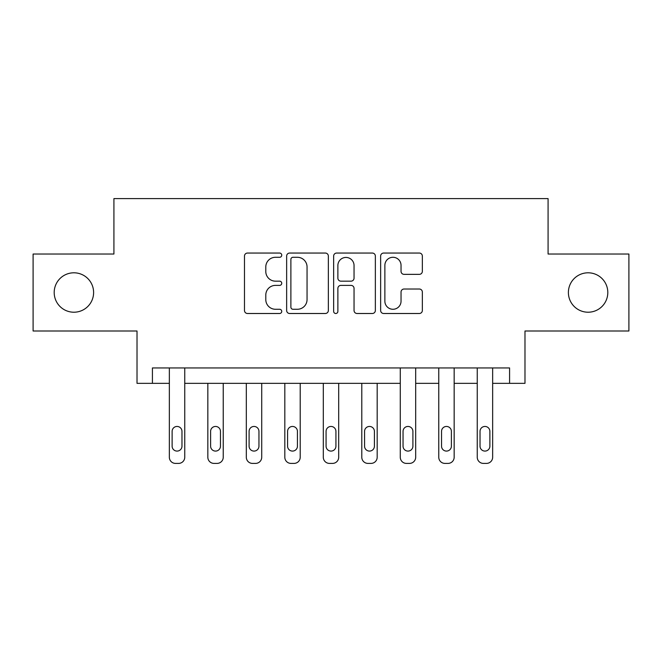 <?xml version="1.0" encoding="UTF-8"?>
<svg xmlns="http://www.w3.org/2000/svg" width="662" height="662" viewBox="0 0 662 662"><rect width="100%" height="100%" fill="white"/><g stroke="black" fill="none" stroke-linecap="round" stroke-linejoin="round"><path stroke-width="0.99" d="M281.739 255.168A2.118 2.118 0 0 0 279.621 253.05L247.505 253.05A3.02 3.02 0 0 0 244.485 256.07L244.485 310.478A3.02 3.02 0 0 0 247.505 313.498L279.621 313.498A2.118 2.118 0 0 0 281.739 311.38A2.118 2.118 0 0 0 279.621 309.27L275.466 309.27A9.673 9.673 0 0 1 265.793 299.596L265.793 295.062A9.673 9.673 0 0 1 275.466 285.388L279.621 285.388A2.118 2.118 0 0 0 281.739 283.278A2.118 2.118 0 0 0 279.621 281.16L275.466 281.16A9.673 9.673 0 0 1 265.793 271.486L265.793 266.952A9.673 9.673 0 0 1 275.466 257.286L279.621 257.286A2.118 2.118 0 0 0 281.739 255.168M568.393 292.513A19.703 19.703 0 0 0 588.104 312.216A19.703 19.703 0 0 0 607.807 292.513A19.703 19.703 0 0 0 588.104 272.802A19.703 19.703 0 0 0 568.393 292.513M54.193 292.513A19.703 19.703 0 0 0 73.896 312.216A19.703 19.703 0 0 0 93.607 292.513A19.703 19.703 0 0 0 73.896 272.802A19.703 19.703 0 0 0 54.193 292.513M419.327 274.358A3.02 3.02 0 0 0 422.348 271.337L422.348 256.07A3.02 3.02 0 0 0 419.327 253.05L383.662 253.05A3.02 3.02 0 0 0 380.642 256.07L380.642 310.478A3.02 3.02 0 0 0 383.662 313.498L419.327 313.498A3.02 3.02 0 0 0 422.348 310.478L422.348 292.041A3.02 3.02 0 0 0 419.327 289.021L404.068 289.021A3.02 3.02 0 0 0 401.04 292.041L401.04 301.185A8.085 8.085 0 0 1 392.955 309.27A8.085 8.085 0 0 1 384.87 301.185L384.87 265.371A8.085 8.085 0 0 1 392.955 257.286A8.085 8.085 0 0 1 401.04 265.371L401.04 271.337A3.02 3.02 0 0 0 404.068 274.358L419.327 274.358M509.583 383.348L524.983 383.348L524.983 331L628.9 331L628.9 254.026L548.078 254.026L548.078 198.6L113.922 198.6L113.922 254.026L33.1 254.026L33.1 331L137.017 331L137.017 383.348L169.348 383.348L169.348 457.243A6.157 6.157 0 0 0 175.504 463.4L178.583 463.4A6.157 6.157 0 0 0 184.748 457.243L184.748 383.348L400.278 383.348L400.278 457.243A6.157 6.157 0 0 0 406.435 463.4L409.513 463.4A6.157 6.157 0 0 0 415.678 457.243L415.678 383.348L438.765 383.348L438.765 457.243A6.157 6.157 0 0 0 444.922 463.4L448.008 463.4A6.157 6.157 0 0 0 454.165 457.243L454.165 383.348L477.252 383.348L477.252 457.243A6.157 6.157 0 0 0 483.417 463.4L486.496 463.4A6.157 6.157 0 0 0 492.652 457.243L492.652 383.348L509.583 383.348L509.583 367.948L152.417 367.948L152.417 383.348M328.352 256.07A3.02 3.02 0 0 0 325.332 253.05L289.666 253.05A3.02 3.02 0 0 0 286.646 256.07L286.646 310.478A3.02 3.02 0 0 0 289.666 313.498L325.332 313.498A3.02 3.02 0 0 0 328.352 310.478L328.352 256.07M336.668 253.05L372.334 253.05A3.02 3.02 0 0 1 375.354 256.07L375.354 310.478A3.02 3.02 0 0 1 372.334 313.498L357.066 313.498A3.02 3.02 0 0 1 354.046 310.478L354.046 288.409A3.02 3.02 0 0 0 351.026 285.388L340.897 285.388A3.02 3.02 0 0 0 337.877 288.409L337.877 311.38A2.118 2.118 0 0 1 335.758 313.498A2.118 2.118 0 0 1 333.648 311.38L333.648 256.07A3.02 3.02 0 0 1 336.668 253.05M292.993 257.286A2.118 2.118 0 0 0 290.883 259.396L290.883 307.151A2.118 2.118 0 0 0 292.993 309.27L297.379 309.27A9.673 9.673 0 0 0 307.052 299.596L307.052 266.952A9.673 9.673 0 0 0 297.379 257.286L292.993 257.286M354.046 265.52A8.085 8.085 0 0 0 345.961 257.435A8.085 8.085 0 0 0 337.877 265.52L337.877 278.139A3.02 3.02 0 0 0 340.897 281.16L351.026 281.16A3.02 3.02 0 0 0 354.046 278.139L354.046 265.52M172.12 446.155A4.924 4.924 0 0 0 177.044 451.087A4.924 4.924 0 0 0 181.976 446.155A4.924 4.924 0 0 1 177.044 451.087A4.924 4.924 0 0 1 172.12 446.155L172.12 431.376A4.924 4.924 0 0 1 177.044 426.452A4.924 4.924 0 0 1 181.976 431.376L181.976 446.155M184.748 367.948L184.748 457.243M169.348 367.948L169.348 457.243M175.504 463.4L178.583 463.4M223.235 383.348L223.235 457.243A6.157 6.157 0 0 1 217.078 463.4L213.992 463.4A6.157 6.157 0 0 1 207.835 457.243L207.835 383.348M220.463 446.155L220.463 431.376A4.924 4.924 0 0 0 215.539 426.452A4.924 4.924 0 0 0 210.607 431.376L210.607 446.155A4.924 4.924 0 0 0 215.539 451.087A4.924 4.924 0 0 0 220.463 446.155M261.722 383.348L261.722 457.243A6.157 6.157 0 0 1 255.565 463.4L252.487 463.4A6.157 6.157 0 0 1 246.322 457.243L246.322 383.348M258.95 446.155L258.95 431.376A4.924 4.924 0 0 0 254.026 426.452A4.924 4.924 0 0 0 249.094 431.376L249.094 446.155A4.924 4.924 0 0 0 254.026 451.087A4.924 4.924 0 0 0 258.95 446.155M300.209 383.348L300.209 457.243A6.157 6.157 0 0 1 294.052 463.4L290.974 463.4A6.157 6.157 0 0 1 284.817 457.243L284.817 383.348M297.437 446.155L297.437 431.376A4.924 4.924 0 0 0 292.513 426.452A4.924 4.924 0 0 0 287.581 431.376L287.581 446.155A4.924 4.924 0 0 0 292.513 451.087A4.924 4.924 0 0 0 297.437 446.155M338.696 383.348L338.696 457.243A6.157 6.157 0 0 1 332.539 463.4L329.461 463.4A6.157 6.157 0 0 1 323.304 457.243L323.304 383.348M335.924 446.155L335.924 431.376A4.924 4.924 0 0 0 331 426.452A4.924 4.924 0 0 0 326.076 431.376L326.076 446.155A4.924 4.924 0 0 0 331 451.087A4.924 4.924 0 0 0 335.924 446.155M377.183 383.348L377.183 457.243A6.157 6.157 0 0 1 371.026 463.4L367.948 463.4A6.157 6.157 0 0 1 361.791 457.243L361.791 383.348M374.419 446.155L374.419 431.376A4.924 4.924 0 0 0 369.487 426.452A4.924 4.924 0 0 0 364.563 431.376L364.563 446.155A4.924 4.924 0 0 0 369.487 451.087A4.924 4.924 0 0 0 374.419 446.155M403.05 446.155A4.924 4.924 0 0 0 407.974 451.087A4.924 4.924 0 0 0 412.906 446.155A4.924 4.924 0 0 1 407.974 451.087A4.924 4.924 0 0 1 403.05 446.155L403.05 431.376A4.924 4.924 0 0 1 407.974 426.452A4.924 4.924 0 0 1 412.906 431.376L412.906 446.155M415.678 367.948L415.678 457.243M400.278 367.948L400.278 457.243M406.435 463.4L409.513 463.4M441.537 446.155A4.924 4.924 0 0 0 446.461 451.087A4.924 4.924 0 0 0 451.393 446.155A4.924 4.924 0 0 1 446.461 451.087A4.924 4.924 0 0 1 441.537 446.155L441.537 431.376A4.924 4.924 0 0 1 446.461 426.452A4.924 4.924 0 0 1 451.393 431.376L451.393 446.155M454.165 367.948L454.165 457.243M438.765 367.948L438.765 457.243M444.922 463.4L448.008 463.4M480.024 446.155A4.924 4.924 0 0 0 484.956 451.087A4.924 4.924 0 0 0 489.88 446.155A4.924 4.924 0 0 1 484.956 451.087A4.924 4.924 0 0 1 480.024 446.155L480.024 431.376A4.924 4.924 0 0 1 484.956 426.452A4.924 4.924 0 0 1 489.88 431.376L489.88 446.155M492.652 367.948L492.652 457.243M477.252 367.948L477.252 457.243M483.417 463.4L486.496 463.4"/></g></svg>
